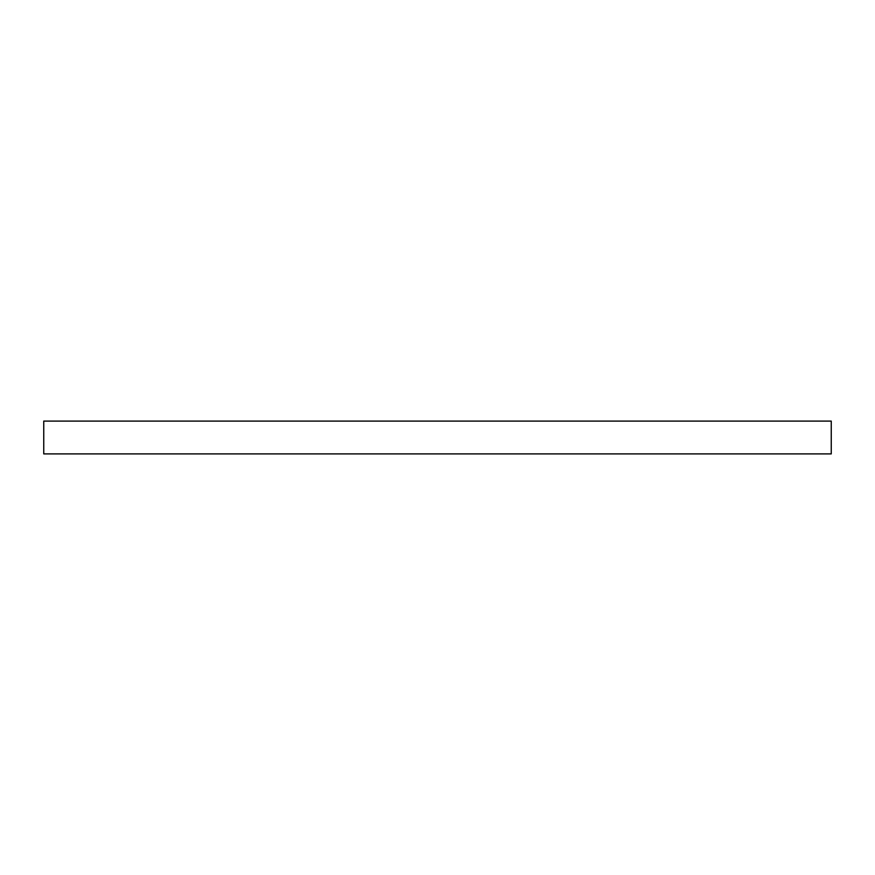 <?xml version="1.0" encoding="UTF-8"?>
<svg xmlns="http://www.w3.org/2000/svg" width="875" height="875" viewBox="0 0 875 875"><rect width="100%" height="100%" fill="white"/><g stroke="black" fill="none" stroke-linecap="round" stroke-linejoin="round"><path stroke-width="1.31" d="M831.25 421.094L831.25 453.906L43.75 453.906L43.75 421.094L831.25 421.094"/></g></svg>
